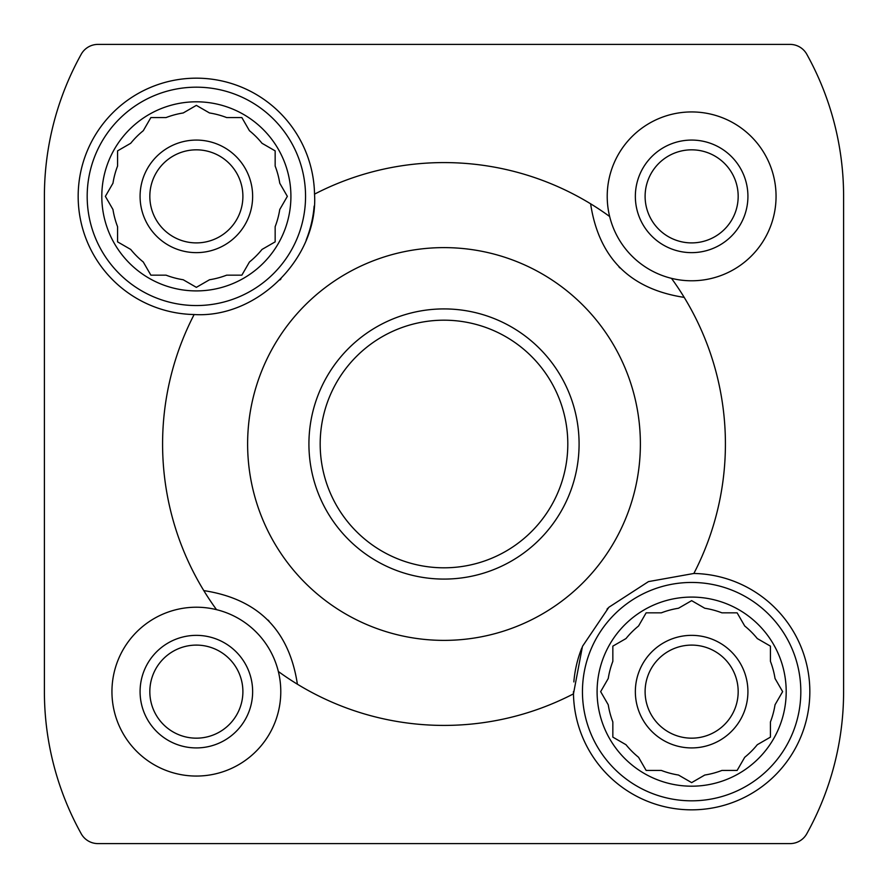 <?xml version="1.0" encoding="UTF-8"?>
<svg xmlns="http://www.w3.org/2000/svg" width="888" height="888" viewBox="0 0 888 888"><rect width="100%" height="100%" fill="white"/><g stroke="black" fill="none" stroke-linecap="round" stroke-linejoin="round"><path stroke-width="1.33" d="M680.086 607.325L678.488 608.247A84.427 84.427 0 0 0 661.327 612.842L646.142 612.842L638.561 625.996A84.427 84.427 0 0 0 625.996 638.561L612.842 646.142L612.842 661.327A84.427 84.427 0 0 0 608.247 678.488L607.325 680.086M608.247 678.488L600.654 691.641L608.247 704.783A84.427 84.427 0 0 0 612.842 721.944L612.842 737.129L625.996 744.721A84.427 84.427 0 0 0 638.561 757.286L639.482 758.885M638.561 757.286L646.142 770.429L661.327 770.429A84.427 84.427 0 0 0 678.488 775.035L691.641 782.628L694.838 780.774M688.433 780.774L691.641 782.628L704.783 775.035A84.427 84.427 0 0 0 721.944 770.429L737.129 770.429L738.983 767.232M721.944 770.429L737.129 770.429L744.721 757.286A84.427 84.427 0 0 0 757.286 744.721L758.885 743.8M757.286 744.721L770.429 737.129L770.429 721.944A84.427 84.427 0 0 0 775.035 704.783L782.628 691.641L780.774 688.433M780.774 694.838L782.628 691.641L775.035 678.488A84.427 84.427 0 0 0 770.429 661.327L770.429 646.142L757.286 638.561A84.427 84.427 0 0 0 744.721 625.996L737.129 612.842L721.944 612.842A84.427 84.427 0 0 0 704.783 608.247L703.196 607.325M144.2 129.115L143.279 130.714A84.427 84.427 0 0 0 130.714 143.279L117.571 150.871L117.571 166.056A84.427 84.427 0 0 0 112.965 183.217L105.372 196.359L107.226 199.567M107.226 193.162L105.372 196.359L112.965 209.513A84.427 84.427 0 0 0 117.571 226.673L117.571 241.858L120.768 243.701M117.571 226.673L117.571 241.858L130.714 249.439A84.427 84.427 0 0 0 143.279 262.004L144.2 263.603M143.279 262.004L150.871 275.158L166.056 275.158A84.427 84.427 0 0 0 183.217 279.753L196.359 287.346L199.567 285.492M193.162 285.492L196.359 287.346L209.513 279.753A84.427 84.427 0 0 0 226.673 275.158L241.858 275.158L243.701 271.95M226.673 275.158L241.858 275.158L249.439 262.004A84.427 84.427 0 0 0 262.004 249.439L275.158 241.858L275.158 226.673A84.427 84.427 0 0 0 279.753 209.513L287.346 196.359L279.753 183.217A84.427 84.427 0 0 0 275.158 166.056L275.158 150.871L271.95 149.018M275.158 166.056L275.158 150.871L262.004 143.279A84.427 84.427 0 0 0 249.439 130.714L241.858 117.571L226.673 117.571A84.427 84.427 0 0 0 209.513 112.965L196.359 105.372L183.217 112.965A84.427 84.427 0 0 0 166.056 117.571L150.871 117.571L143.279 130.714M314.53 194.139A281.407 281.407 0 0 1 590.609 203.796C598.823 257.909 630.014 289.1 684.204 297.391A281.407 281.407 0 0 1 693.861 573.47A118.193 118.193 0 0 1 809.834 692.374A118.193 118.193 0 0 1 692.374 809.834A118.193 118.193 0 0 1 573.47 693.861A281.407 281.407 0 0 1 297.391 684.204C289.177 630.091 257.986 598.9 203.796 590.609A281.407 281.407 0 0 1 194.139 314.53A118.193 118.193 0 0 1 78.166 196.359A118.193 118.193 0 0 1 195.249 78.177A118.193 118.193 0 0 1 314.53 194.139C318.548 257.542 257.553 318.526 194.139 314.53M203.796 590.609A281.407 281.407 0 0 0 216.517 609.656A84.427 84.427 0 0 0 111.944 691.641A84.427 84.427 0 0 0 206.516 775.446A84.427 84.427 0 0 0 278.344 671.483A281.407 281.407 0 0 0 297.391 684.204M684.204 297.391A281.407 281.407 0 0 0 671.483 278.344A84.427 84.427 0 0 0 774.969 209.868A84.427 84.427 0 0 0 698.412 112.21A84.427 84.427 0 0 0 609.656 216.517A281.407 281.407 0 0 0 590.609 203.796M81.219 54.246A292.663 292.663 0 0 0 44.4 196.359L44.4 691.641A292.663 292.663 0 0 0 81.219 833.754A19.136 19.136 0 0 0 97.946 843.6L790.054 843.6A19.136 19.136 0 0 0 806.781 833.754A292.663 292.663 0 0 0 843.6 691.641L843.6 196.359A292.663 292.663 0 0 0 806.781 54.246A19.136 19.136 0 0 0 790.054 44.4L97.946 44.4A19.136 19.136 0 0 0 81.219 54.246M247.619 444A196.381 196.381 0 0 1 630.491 382.462A196.381 196.381 0 0 1 475.158 637.895A196.381 196.381 0 0 1 247.619 444M573.448 691.641A118.193 118.193 0 0 0 573.47 693.861L582.461 646.375L608.868 607.27L648.473 581.607L693.861 573.47M44.4 374.214L44.4 196.359M374.214 843.6L97.946 843.6M843.6 513.786L843.6 691.641M843.6 196.359L843.6 374.214M97.946 44.4L466.511 44.4M579.076 44.4L790.054 44.4M806.781 833.754A19.136 19.136 0 0 1 790.054 843.6L513.786 843.6M44.4 691.641L44.4 513.786M278.344 671.483A84.427 84.427 0 0 0 216.517 609.656M269.075 621.101A101.31 101.31 0 0 0 268.032 620.035M609.656 216.517A84.427 84.427 0 0 0 671.483 278.344M618.925 266.899A101.31 101.31 0 0 0 619.968 267.965M140.082 196.359A56.277 56.277 0 0 1 224.498 147.619A56.277 56.277 0 0 1 224.498 245.099A56.277 56.277 0 0 1 140.082 196.359M285.492 199.567L287.346 196.359M149.828 196.359A46.531 46.531 0 0 1 219.625 156.066A46.531 46.531 0 0 1 219.625 236.663A46.531 46.531 0 0 1 149.828 196.359M140.082 691.641A56.277 56.277 0 0 1 224.498 642.901A56.277 56.277 0 0 1 224.498 740.381A56.277 56.277 0 0 1 140.082 691.641M149.828 691.641A46.531 46.531 0 0 1 219.625 651.337A46.531 46.531 0 0 1 219.625 731.934A46.531 46.531 0 0 1 149.828 691.641M314.152 206.083A118.193 118.193 0 0 1 306.182 240.049M280.963 278.888A118.193 118.193 0 0 1 279.953 279.92M87.179 196.359A109.191 109.191 0 0 0 196.359 305.55A109.191 109.191 0 0 0 305.55 196.359A109.191 109.191 0 0 0 196.359 87.179A109.191 109.191 0 0 0 87.179 196.359M166.056 117.571L150.871 117.571M130.714 143.279L117.571 150.871M101.809 196.359A94.55 94.55 0 0 1 243.634 114.474A94.55 94.55 0 0 1 243.634 278.244A94.55 94.55 0 0 1 101.809 196.359M150.871 275.158L166.056 275.158M275.158 241.858L275.158 226.673M209.513 112.965L196.359 105.372L183.217 112.965M635.353 691.641A56.277 56.277 0 0 1 719.78 642.901A56.277 56.277 0 0 1 719.78 740.381A56.277 56.277 0 0 1 635.353 691.641M625.996 638.561L624.397 639.482M600.654 691.641L602.508 694.838M624.397 743.8L625.996 744.721M738.983 616.05L737.129 612.842M645.11 691.641A46.531 46.531 0 0 1 714.907 651.337A46.531 46.531 0 0 1 714.907 731.934A46.531 46.531 0 0 1 645.11 691.641M635.353 196.359A56.277 56.277 0 0 1 719.78 147.619A56.277 56.277 0 0 1 719.78 245.099A56.277 56.277 0 0 1 635.353 196.359M645.11 196.359A46.531 46.531 0 0 1 714.907 156.066A46.531 46.531 0 0 1 714.907 236.663A46.531 46.531 0 0 1 645.11 196.359M573.848 681.917A118.193 118.193 0 0 1 581.818 647.951M607.037 609.113A118.193 118.193 0 0 1 608.047 608.08M582.45 691.641A109.191 109.191 0 0 0 691.641 800.821A109.191 109.191 0 0 0 800.821 691.641A109.191 109.191 0 0 0 691.641 582.45A109.191 109.191 0 0 0 582.45 691.641M661.327 612.842L646.142 612.842M612.842 646.142L612.842 661.327M597.091 691.641A94.55 94.55 0 0 1 738.916 609.756A94.55 94.55 0 0 1 738.916 773.526A94.55 94.55 0 0 1 597.091 691.641M612.842 721.944L612.842 737.129M770.429 661.327L770.429 646.142M704.783 608.247L691.641 600.654L678.488 608.247M320.18 444A123.821 123.821 0 0 1 505.905 336.774A123.821 123.821 0 0 1 505.905 551.226A123.821 123.821 0 0 1 320.18 444M308.924 444A135.076 135.076 0 0 1 511.544 327.017A135.076 135.076 0 0 1 511.544 560.983A135.076 135.076 0 0 1 308.924 444"/></g></svg>
